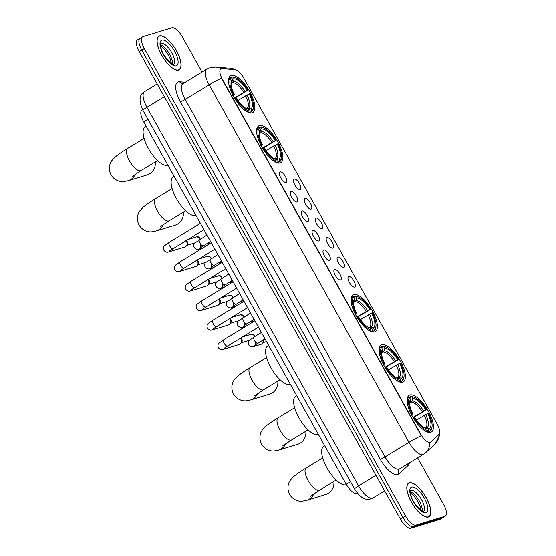 <?xml version="1.0" encoding="UTF-8"?>
<svg xmlns="http://www.w3.org/2000/svg" width="556" height="556" viewBox="0 0 556 556"><rect width="100%" height="100%" fill="white"/><g stroke="black" fill="none" stroke-linecap="round" stroke-linejoin="round"><path stroke-width="0.83" d="M252.125 112.757A21.455 8.208 58.7 0 0 252.862 112.43A21.455 8.208 58.7 0 0 249.255 90.732A21.455 8.208 58.7 0 0 231.282 75.456A21.455 8.208 58.7 0 0 230.538 75.783A21.455 8.208 58.7 0 0 234.152 97.474A21.455 8.208 58.7 0 0 252.125 112.757M402.662 382.111A21.455 8.208 58.7 0 0 403.406 381.784A21.455 8.208 58.7 0 0 399.792 360.086A21.455 8.208 58.7 0 0 381.819 344.81A21.455 8.208 58.7 0 0 381.082 345.137A21.455 8.208 58.7 0 0 384.689 366.835A21.455 8.208 58.7 0 0 402.662 382.111M374.619 331.932A21.455 8.208 58.7 0 0 375.356 331.598A21.455 8.208 58.7 0 0 371.742 309.907A21.455 8.208 58.7 0 0 353.769 294.624A21.455 8.208 58.7 0 0 353.032 294.958A21.455 8.208 58.7 0 0 356.646 316.649A21.455 8.208 58.7 0 0 374.619 331.932M280.175 162.943A21.455 8.208 58.7 0 0 280.912 162.609A21.455 8.208 58.7 0 0 277.298 140.918A21.455 8.208 58.7 0 0 259.325 125.635A21.455 8.208 58.7 0 0 258.589 125.969A21.455 8.208 58.7 0 0 262.203 147.66A21.455 8.208 58.7 0 0 280.175 162.943M430.712 432.297A21.455 8.208 58.7 0 0 431.449 431.963A21.455 8.208 58.7 0 0 427.835 410.272A21.455 8.208 58.7 0 0 409.862 394.989A21.455 8.208 58.7 0 0 409.126 395.323A21.455 8.208 58.7 0 0 412.74 417.014A21.455 8.208 58.7 0 0 430.712 432.297M348.73 276.513A6.074 2.321 -121.3 0 1 353.964 281.1A6.074 2.321 -121.3 0 1 354.631 287.07A6.074 2.321 -121.3 0 1 354.241 287.118A6.074 2.321 -121.3 0 1 349.696 283.004A6.074 2.321 -121.3 0 1 348.125 277.069A6.074 2.321 -121.3 0 1 348.73 276.513M337.833 257.018A6.074 2.321 -121.3 0 1 343.066 261.598A6.074 2.321 -121.3 0 1 343.733 267.575A6.074 2.321 -121.3 0 1 343.351 267.624A6.074 2.321 -121.3 0 1 338.799 263.509A6.074 2.321 -121.3 0 1 337.228 257.574A6.074 2.321 -121.3 0 1 337.833 257.018M326.935 237.523A6.074 2.321 -121.3 0 1 332.168 242.103A6.074 2.321 -121.3 0 1 332.835 248.08A6.074 2.321 -121.3 0 1 332.453 248.122A6.074 2.321 -121.3 0 1 327.901 244.008A6.074 2.321 -121.3 0 1 326.33 238.079A6.074 2.321 -121.3 0 1 326.935 237.523M316.037 218.028A6.074 2.321 -121.3 0 1 321.271 222.608A6.074 2.321 -121.3 0 1 321.938 228.585A6.074 2.321 -121.3 0 1 321.556 228.627A6.074 2.321 -121.3 0 1 317.003 224.513A6.074 2.321 -121.3 0 1 315.44 218.584A6.074 2.321 -121.3 0 1 316.037 218.028M305.14 198.534A6.074 2.321 -121.3 0 1 310.373 203.114A6.074 2.321 -121.3 0 1 311.04 209.091A6.074 2.321 -121.3 0 1 310.658 209.132A6.074 2.321 -121.3 0 1 306.106 205.018A6.074 2.321 -121.3 0 1 304.542 199.09A6.074 2.321 -121.3 0 1 305.14 198.534M294.249 179.032A6.074 2.321 -121.3 0 1 299.482 183.619A6.074 2.321 -121.3 0 1 300.15 189.589A6.074 2.321 -121.3 0 1 299.767 189.638A6.074 2.321 -121.3 0 1 295.215 185.523A6.074 2.321 -121.3 0 1 293.644 179.588A6.074 2.321 -121.3 0 1 294.249 179.032M334.636 269.41A6.074 2.321 -121.3 0 1 339.869 273.99A6.074 2.321 -121.3 0 1 340.536 279.967A6.074 2.321 -121.3 0 1 340.147 280.009A6.074 2.321 -121.3 0 1 335.602 275.894A6.074 2.321 -121.3 0 1 334.031 269.966A6.074 2.321 -121.3 0 1 334.636 269.41M323.738 249.908A6.074 2.321 -121.3 0 1 328.971 254.495A6.074 2.321 -121.3 0 1 329.638 260.465A6.074 2.321 -121.3 0 1 329.256 260.514A6.074 2.321 -121.3 0 1 324.704 256.399A6.074 2.321 -121.3 0 1 323.133 250.464A6.074 2.321 -121.3 0 1 323.738 249.908M312.84 230.413A6.074 2.321 -121.3 0 1 318.074 234.993A6.074 2.321 -121.3 0 1 318.741 240.97A6.074 2.321 -121.3 0 1 318.359 241.019A6.074 2.321 -121.3 0 1 313.806 236.905A6.074 2.321 -121.3 0 1 312.236 230.969A6.074 2.321 -121.3 0 1 312.84 230.413M301.943 210.919A6.074 2.321 -121.3 0 1 307.176 215.499A6.074 2.321 -121.3 0 1 307.843 221.476A6.074 2.321 -121.3 0 1 307.461 221.517A6.074 2.321 -121.3 0 1 302.909 217.403A6.074 2.321 -121.3 0 1 301.345 211.475A6.074 2.321 -121.3 0 1 301.943 210.919M291.052 191.424A6.074 2.321 -121.3 0 1 296.285 196.004A6.074 2.321 -121.3 0 1 296.953 201.981A6.074 2.321 -121.3 0 1 296.563 202.023A6.074 2.321 -121.3 0 1 292.018 197.908A6.074 2.321 -121.3 0 1 290.447 191.98A6.074 2.321 -121.3 0 1 291.052 191.424M280.154 171.929A6.074 2.321 -121.3 0 1 285.388 176.509A6.074 2.321 -121.3 0 1 286.055 182.486A6.074 2.321 -121.3 0 1 285.673 182.528A6.074 2.321 -121.3 0 1 281.121 178.413A6.074 2.321 -121.3 0 1 279.55 172.485A6.074 2.321 -121.3 0 1 280.154 171.929M357.369 493.109L357.133 493.248A12.142 4.65 -121.3 0 1 356.716 493.436A12.142 4.65 -121.3 0 1 346.249 484.276L143.677 121.813A12.142 4.65 -121.3 0 1 141.926 110.046L142.572 109.657M430.74 442.006A10.932 4.184 -121.3 0 1 430.483 442.201A10.932 4.184 -121.3 0 1 430.101 442.367A10.932 4.184 -121.3 0 1 420.683 434.118L222.435 79.39A10.932 4.184 -121.3 0 1 220.857 68.805A10.932 4.184 -121.3 0 1 222.025 68.562L235.112 69.653A10.932 4.184 -121.3 0 1 243.736 77.972L437.134 424.013A10.932 4.184 -121.3 0 1 438.962 434.41L430.74 442.006M428.377 516.976A19.634 7.513 58.7 0 0 429.051 516.677A19.634 7.513 58.7 0 0 425.743 496.828A19.634 7.513 58.7 0 0 409.299 482.844A19.634 7.513 58.7 0 0 408.625 483.143A19.634 7.513 58.7 0 0 411.926 502.992A19.634 7.513 58.7 0 0 428.377 516.976M178.594 70.049A19.634 7.513 58.7 0 0 179.268 69.743A19.634 7.513 58.7 0 0 175.96 49.894A19.634 7.513 58.7 0 0 159.516 35.911A19.634 7.513 58.7 0 0 158.842 36.209A19.634 7.513 58.7 0 0 162.15 56.066A19.634 7.513 58.7 0 0 178.594 70.049M421.26 435.668L221.434 78.125A14.171 1.279 150.8 0 0 209.16 84.804A16.194 6.199 -121.3 0 1 206.825 69.118L182.868 83.713A16.194 6.199 58.7 0 0 185.204 99.399L385.03 456.942A16.194 6.199 58.7 0 0 398.986 469.16A16.194 6.199 58.7 0 0 399.542 468.91L399.375 469.035A4.045 3.732 47.3 0 0 398.93 473.955A20.238 7.742 -121.3 0 1 380.311 459.353L180.485 101.804A4.045 0.368 150.8 0 0 185.204 99.399L209.16 84.804L408.98 442.347A14.171 1.279 -29.2 0 1 421.26 435.668M430.274 442.284L429.176 442.604M201.995 72.058L182.382 36.96A12.142 4.65 58.7 0 0 171.915 27.8L142.989 36.627A12.142 4.65 58.7 0 0 142.572 36.814L140.022 38.371A12.142 4.65 58.7 0 0 141.773 50.137L402.961 517.483A12.142 4.65 58.7 0 0 413.428 526.643L442.347 517.817A12.142 4.65 58.7 0 0 442.764 517.629A12.142 4.65 58.7 0 1 442.347 517.817L413.428 526.643A12.142 4.65 58.7 0 1 402.961 517.483L141.773 50.137A12.142 4.65 58.7 0 1 140.022 38.371A12.142 4.65 58.7 0 1 140.439 38.183M142.572 36.814A12.142 4.65 58.7 0 0 144.324 48.581L405.512 515.926A12.142 4.65 58.7 0 0 415.978 525.086L444.904 516.26A12.142 4.65 58.7 0 0 445.321 516.072A12.142 4.65 58.7 0 0 443.57 504.306L417.625 457.894M140.022 38.371L137.464 39.928A12.142 4.65 58.7 0 0 139.215 51.694L400.403 519.04A12.142 4.65 58.7 0 0 410.87 528.2L439.789 519.373A12.142 4.65 58.7 0 0 440.206 519.186L445.321 516.072M409.397 483.018A19.432 7.436 58.7 0 0 408.729 483.317A19.432 7.436 58.7 0 0 412.003 502.965A19.432 7.436 58.7 0 0 428.28 516.802A19.432 7.436 58.7 0 0 428.947 516.503A19.432 7.436 58.7 0 0 425.674 496.855A19.432 7.436 58.7 0 0 409.397 483.018M159.614 36.084A19.432 7.436 58.7 0 0 158.946 36.383A19.432 7.436 58.7 0 0 162.22 56.031A19.432 7.436 58.7 0 0 178.497 69.868A19.432 7.436 58.7 0 0 179.164 69.569A19.432 7.436 58.7 0 0 175.891 49.922A19.432 7.436 58.7 0 0 159.614 36.084M409.689 397.053L410.703 396.435L411.739 396.755A19.265 7.374 58.7 0 1 413.775 397.074A19.265 7.374 58.7 0 1 426.508 409.682L425.806 409.897A17.403 6.658 58.7 0 0 412.649 398.381L412.1 400.869L409.598 403.093M412.983 417.431L425.806 409.897M427.772 413.421L428.474 413.205A19.265 7.374 58.7 0 1 432.019 427.029A19.265 7.374 58.7 0 1 430.358 430.073L429.447 428.44A17.403 6.658 58.7 0 0 427.772 413.421L416.513 419.995M425.298 428.113L427.098 427.717L429.447 428.44M324.739 445.78L323.745 446.385A22.261 8.521 58.7 0 0 327.498 468.896A22.261 8.521 58.7 0 0 346.145 484.756A22.261 8.521 58.7 0 0 346.457 484.637M426.508 409.682L413.198 417.785M411.155 414.567L412.1 414.081A19.265 7.374 58.7 0 1 410.217 397.22L409.181 396.901A20.079 7.687 58.7 0 0 407.527 404.17M409.181 396.901L407.374 397.999M413.775 397.074L412.858 396.769A20.079 7.687 58.7 0 0 410.703 396.435M430.358 430.073L430.115 431.164A20.079 7.687 58.7 0 0 431.873 427.981L432.019 427.029M430.115 431.164L428.259 432.297M410.217 397.22L411.127 398.847A17.403 6.658 58.7 0 0 409.689 401.55A17.403 6.658 58.7 0 0 412.802 413.866L412.1 414.081M412.649 398.381L411.739 396.755M412.802 413.866L411.148 415.158M409.737 402.544L410.578 401.335L411.127 398.847M427.738 432.151L428.593 431.63L428.836 430.532A19.265 7.374 58.7 0 1 414.067 417.605L413.122 418.084M422.852 429.329A20.079 7.687 58.7 0 0 428.593 431.63M414.067 417.605L414.769 417.389A17.403 6.658 58.7 0 0 426.174 428.606A17.403 6.658 58.7 0 0 427.925 428.905L428.836 430.532M427.925 428.905L424.972 428.099M313.841 493.832A12.955 11.912 73 0 1 306.724 500.289L325.753 494.479A12.955 11.912 -107 0 0 333.913 481.426M381.638 346.875L382.66 346.249L383.689 346.569A19.265 7.374 58.7 0 1 385.725 346.895A19.265 7.374 58.7 0 1 398.464 359.503L397.755 359.718A17.403 6.658 58.7 0 0 384.599 348.195L384.05 350.69L383.216 351.899L381.548 352.914M384.94 367.245L397.755 359.718M399.722 363.235L400.431 363.019A19.265 7.374 58.7 0 1 403.976 376.85A19.265 7.374 58.7 0 1 402.315 379.887L401.404 378.261A17.403 6.658 58.7 0 0 399.722 363.235L388.47 369.816M397.248 377.934L399.055 377.531L401.404 378.261M296.689 395.601L295.702 396.199A22.261 8.521 58.7 0 0 299.448 418.71A22.261 8.521 58.7 0 0 318.101 434.57A22.261 8.521 58.7 0 0 318.407 434.458M398.464 359.503L385.155 367.606M383.105 364.382L384.05 363.902A19.265 7.374 58.7 0 1 382.167 347.034L381.138 346.715A20.079 7.687 58.7 0 0 379.477 353.991M381.138 346.715L379.324 347.82M385.725 346.895L384.815 346.59A20.079 7.687 58.7 0 0 382.66 346.249M402.315 379.887L402.071 380.985A20.079 7.687 58.7 0 0 403.83 377.802L403.976 376.85M402.071 380.985L400.216 382.111M382.167 347.034L383.077 348.661A17.403 6.658 58.7 0 0 381.645 351.364A17.403 6.658 58.7 0 0 384.759 363.687L384.05 363.902M384.599 348.195L383.689 346.569M384.759 363.687L383.098 364.972M381.694 352.365L382.528 351.156L383.077 348.661M399.688 381.972L400.549 381.451L400.793 380.353A19.265 7.374 58.7 0 1 386.017 367.419L385.072 367.905M394.802 379.143A20.079 7.687 58.7 0 0 400.549 381.451M386.017 367.419L386.726 367.203A17.403 6.658 58.7 0 0 398.124 378.427A17.403 6.658 58.7 0 0 399.882 378.719L400.793 380.353M399.882 378.719L396.928 377.913M285.798 443.646A12.955 11.912 73 0 1 278.681 450.11L297.703 444.3A12.955 11.912 -107 0 0 305.87 431.247M353.595 296.689L354.61 296.07L355.645 296.39A19.265 7.374 58.7 0 1 357.682 296.709A19.265 7.374 58.7 0 1 370.414 309.317L369.712 309.532A17.403 6.658 58.7 0 0 356.556 298.016L356.007 300.504L353.505 302.728M356.889 317.066L369.712 309.532M371.679 313.049L372.381 312.84A19.265 7.374 58.7 0 1 375.925 326.664A19.265 7.374 58.7 0 1 374.264 329.701L373.354 328.075A17.403 6.658 58.7 0 0 371.679 313.049L360.42 319.63M369.205 327.748L371.005 327.352L373.354 328.075M268.645 345.415L267.658 346.02A22.261 8.521 58.7 0 0 271.404 368.531A22.261 8.521 58.7 0 0 290.058 384.384A22.261 8.521 58.7 0 0 290.364 384.272M370.414 309.317L357.105 317.42M355.062 314.203L356.007 313.716A19.265 7.374 58.7 0 1 354.123 296.848L353.088 296.536A20.079 7.687 58.7 0 0 351.434 303.805M353.088 296.536L351.281 297.634M357.682 296.709L356.764 296.404A20.079 7.687 58.7 0 0 354.61 296.07M374.264 329.701L374.021 330.799A20.079 7.687 58.7 0 0 375.78 327.616L375.925 326.664M374.021 330.799L372.166 331.932M354.123 296.848L355.034 298.482A17.403 6.658 58.7 0 0 353.595 301.185A17.403 6.658 58.7 0 0 356.709 313.501L356.007 313.716M356.556 298.016L355.645 296.39M356.709 313.501L355.055 314.793M353.644 302.179L354.485 300.97L355.034 298.482M371.644 331.786L372.499 331.265L372.742 330.167A19.265 7.374 58.7 0 1 357.974 317.24L357.028 317.719M366.758 328.964A20.079 7.687 58.7 0 0 372.499 331.265M357.974 317.24L358.676 317.024A17.403 6.658 58.7 0 0 370.081 328.242A17.403 6.658 58.7 0 0 371.832 328.54L372.742 330.167M371.832 328.54L368.878 327.727M257.755 393.46A12.955 11.912 73 0 1 250.631 399.924L269.66 394.114A12.955 11.912 -107 0 0 277.819 381.062M259.152 127.699L260.166 127.081L261.202 127.4A19.265 7.374 58.7 0 1 263.231 127.72A19.265 7.374 58.7 0 1 275.971 140.327L275.269 140.543A17.403 6.658 58.7 0 0 262.112 129.027L261.563 131.515L259.054 133.739M262.446 148.077L275.269 140.543M277.235 144.06L277.937 143.851A19.265 7.374 58.7 0 1 281.482 157.675A19.265 7.374 58.7 0 1 279.821 160.712L278.91 159.085A17.403 6.658 58.7 0 0 277.235 144.06L265.976 150.641M274.761 158.759L276.561 158.363L278.91 159.085M174.202 176.426L173.208 177.03A22.261 8.521 58.7 0 0 176.961 199.541A22.261 8.521 58.7 0 0 195.608 215.394A22.261 8.521 58.7 0 0 195.92 215.283M275.971 140.327L262.661 148.431M260.618 145.213L261.563 144.727A19.265 7.374 58.7 0 1 259.68 127.859L258.644 127.546A20.079 7.687 58.7 0 0 256.99 134.816M258.644 127.546L256.83 128.644M263.231 127.72L262.321 127.414A20.079 7.687 58.7 0 0 260.166 127.081M279.821 160.712L279.578 161.81A20.079 7.687 58.7 0 0 281.336 158.627L281.482 157.675M279.578 161.81L277.722 162.943M259.68 127.859L260.59 129.492A17.403 6.658 58.7 0 0 259.152 132.196A17.403 6.658 58.7 0 0 262.265 144.511L261.563 144.727M262.112 129.027L261.202 127.4M262.265 144.511L260.611 145.804M259.2 133.19L260.041 131.981L260.59 129.492M277.201 162.797L278.056 162.276L278.299 161.177A19.265 7.374 58.7 0 1 263.53 148.25L262.585 148.73M272.315 159.975A20.079 7.687 58.7 0 0 278.056 162.276M263.53 148.25L264.232 148.035A17.403 6.658 58.7 0 0 275.637 159.252A17.403 6.658 58.7 0 0 277.388 159.551L278.299 161.177M277.388 159.551L274.435 158.738M163.304 224.471A12.955 11.912 73 0 1 156.187 230.935L175.216 225.124A12.955 11.912 -107 0 0 183.376 212.072M231.101 77.513L232.123 76.895L233.152 77.214A19.265 7.374 58.7 0 1 235.188 77.541A19.265 7.374 58.7 0 1 247.927 90.148L247.218 90.364A17.403 6.658 58.7 0 0 234.062 78.841L233.513 81.336L231.011 83.553M234.403 97.891L247.218 90.364M249.185 93.881L249.894 93.665A19.265 7.374 58.7 0 1 253.439 107.496A19.265 7.374 58.7 0 1 251.778 110.533L250.867 108.9A17.403 6.658 58.7 0 0 249.185 93.881L237.926 100.455M246.711 108.58L248.518 108.177L250.867 108.9M146.152 126.24L145.165 126.844A22.261 8.521 58.7 0 0 148.911 149.356A22.261 8.521 58.7 0 0 167.564 165.215A22.261 8.521 58.7 0 0 167.87 165.104M247.927 90.148L234.618 98.252M232.568 95.027L233.513 94.548A19.265 7.374 58.7 0 1 231.63 77.68L230.601 77.36A20.079 7.687 58.7 0 0 228.94 84.63M230.601 77.36L228.787 78.465M235.188 77.541L234.278 77.228A20.079 7.687 58.7 0 0 232.123 76.895M251.778 110.533L251.534 111.631A20.079 7.687 58.7 0 0 253.293 108.448L253.439 107.496M251.534 111.631L249.679 112.757M231.63 77.68L232.54 79.306A17.403 6.658 58.7 0 0 231.101 82.01A17.403 6.658 58.7 0 0 234.222 94.332L233.513 94.548M234.062 78.841L233.152 77.214M234.222 94.332L232.561 95.618M231.157 83.004L231.991 81.801L232.54 79.306M249.151 112.611L250.012 112.09L250.256 110.998A19.265 7.374 58.7 0 1 235.48 98.064L234.535 98.544M244.265 109.789A20.079 7.687 58.7 0 0 250.012 112.09M235.48 98.064L236.189 97.849A17.403 6.658 58.7 0 0 247.587 109.073A17.403 6.658 58.7 0 0 249.345 109.365L250.256 110.998M249.345 109.365L246.391 108.559M135.261 174.292A12.955 11.912 73 0 1 128.144 180.756L147.166 174.945A12.955 11.912 -107 0 0 155.332 161.886M240.282 338.222A3.642 3.35 73 0 1 239.309 344.484L223.262 349.383C221.399 350.134 219.724 349.515 218.23 347.528C217.674 345.658 217.91 344.233 218.939 343.247L223.651 339.827A3.642 1.397 -121.3 0 1 223.776 339.772M240.505 338.09A2.634 2.419 73 0 1 241.742 342.162L240.977 343.254M229.385 318.727A3.642 3.35 73 0 1 228.412 324.989L212.364 329.889C210.502 330.639 208.827 330.021 207.339 328.033C206.776 326.163 207.013 324.732 208.041 323.752L212.753 320.332A3.642 1.397 -121.3 0 1 212.879 320.277M229.614 318.595A2.634 2.419 73 0 1 230.844 322.668L230.08 323.759M218.494 299.232A3.642 3.35 73 0 1 217.514 305.494L201.474 310.394C199.611 311.145 197.929 310.526 196.442 308.538C195.879 306.669 196.115 305.237 197.151 304.25L201.856 300.838A3.642 1.397 -121.3 0 1 201.981 300.782M218.716 299.093A2.634 2.419 73 0 1 219.947 303.173L219.189 304.264M207.596 279.737A3.642 3.35 73 0 1 206.617 285.999L190.576 290.899C188.713 291.65 187.038 291.031 185.544 289.037C184.981 287.167 185.218 285.742 186.253 284.755L190.958 281.336A3.642 1.397 -121.3 0 1 191.083 281.28M207.819 279.599A2.634 2.419 73 0 1 209.056 283.678L208.291 284.769M196.699 260.243A3.642 3.35 73 0 1 195.726 266.505L179.678 271.397C177.816 272.155 176.141 271.536 174.647 269.542C174.091 267.672 174.327 266.248 175.355 265.261L180.061 261.841A3.642 1.397 -121.3 0 1 180.193 261.786M196.921 260.104A2.634 2.419 73 0 1 198.158 264.183L197.394 265.275M185.801 240.741A3.642 3.35 73 0 1 184.828 247.003L168.781 251.903C166.918 252.653 165.243 252.035 163.756 250.047C163.193 248.178 163.429 246.753 164.458 245.766L169.17 242.346A3.642 1.397 -121.3 0 1 169.295 242.291M186.031 240.609A2.634 2.419 73 0 1 187.261 244.689L186.496 245.773M263.148 339.987A3.642 3.35 73 0 1 260.979 344.352L253.585 346.61C251.722 347.361 250.04 346.742 248.553 344.755C248.018 342.85 248.219 341.46 249.164 340.578L253.967 337.054A3.642 1.397 -121.3 0 1 254.092 336.999M263.732 339.633A2.634 2.419 73 0 1 263.412 342.03L262.654 343.121M252.25 320.492A3.642 3.35 73 0 1 252.306 322.369M252.834 320.138A2.634 2.419 73 0 1 252.765 322.091M241.36 300.998A3.642 3.35 73 0 1 241.408 302.874M241.943 300.643A2.634 2.419 73 0 1 241.867 302.596M230.462 281.503A3.642 3.35 73 0 1 230.511 283.379M231.046 281.148A2.634 2.419 73 0 1 230.976 283.094M219.564 262.008A3.642 3.35 73 0 1 219.613 263.885M220.148 261.647A2.634 2.419 73 0 1 220.079 263.6M208.667 242.506A3.642 3.35 73 0 1 208.722 244.383M209.251 242.152A2.634 2.419 73 0 1 209.181 244.105M350.488 481.691L346.249 484.276M147.917 119.234L143.677 121.813M180.485 101.804A20.238 7.742 -121.3 0 1 178.261 81.885A20.238 7.742 -121.3 0 1 179.734 81.753L185.315 82.218M399.542 468.91L423.491 454.322A16.194 6.199 -121.3 0 1 422.935 454.565A16.194 6.199 -121.3 0 1 408.98 442.347L385.03 456.942A4.045 0.368 150.8 0 1 380.311 459.353M423.491 454.322L425.785 452.591A14.171 13.052 -132.7 0 0 429.732 442.597M234.646 69.611A14.171 12.607 -85.2 0 0 230.163 68.27L235.362 69.681M439.65 433.027L439.442 435.8L434.952 444.126A14.171 13.052 -132.7 0 0 438.913 434.458M220.808 68.833A14.171 12.607 -85.2 0 0 215.589 67.054L230.163 68.27M409.362 462.926A20.238 7.742 -121.3 0 1 408.097 465.49L398.93 473.955M144.324 48.581L139.215 51.694M405.512 515.926L400.403 519.04M415.978 525.086L410.87 528.2M444.904 516.26L439.789 519.373M408.097 465.49A4.045 3.732 47.3 0 1 407.499 464.058M182.59 83.838L182.528 83.838A4.045 3.6 94.8 0 1 179.734 81.753M164.347 96.654L146.937 107.259A8.097 0.73 150.8 0 0 142.913 110.283C138.618 100.726 139.181 94.492 144.602 91.573A16.194 6.199 58.7 0 0 146.937 107.259L358.557 485.923A16.194 6.199 58.7 0 0 372.513 498.141A16.194 6.199 58.7 0 0 373.076 497.891L384.648 490.844M375.967 475.317L358.557 485.923A8.097 0.73 150.8 0 0 354.54 488.939L142.913 110.283M423.373 511.596A12.336 4.719 58.7 0 0 421.239 499.093A12.336 4.719 58.7 0 0 410.926 490.35A12.336 4.719 58.7 0 0 410.536 490.517M422.157 511.249A12.336 4.719 58.7 0 0 418.717 499.983A12.336 4.719 58.7 0 0 410.279 491.761M411.662 487.07A14.769 5.65 58.7 0 0 413.282 501.602A14.769 5.65 58.7 0 0 426.014 512.75A14.769 5.65 58.7 0 0 424.388 498.211A14.769 5.65 58.7 0 0 411.662 487.07M173.59 64.663A12.336 4.719 58.7 0 0 171.456 52.167A12.336 4.719 58.7 0 0 161.143 43.417A12.336 4.719 58.7 0 0 160.754 43.59L160.719 43.611M172.374 64.322A12.336 4.719 58.7 0 0 168.934 53.049A12.336 4.719 58.7 0 0 160.496 44.827M161.879 40.143A14.769 5.65 58.7 0 0 163.506 54.676A14.769 5.65 58.7 0 0 176.231 65.816A14.769 5.65 58.7 0 0 174.612 51.284A14.769 5.65 58.7 0 0 161.879 40.143M310.665 496.167L319.714 490.079A12.955 4.955 -121.3 0 1 319.269 490.281A12.955 4.955 -121.3 0 1 308.1 480.502A12.955 4.955 -121.3 0 1 306.238 467.957L322.675 457.942M422.303 411.753A14.977 5.734 58.7 0 0 411.259 402.078M425.681 427.884A14.977 5.734 58.7 0 0 424.27 415.269M410.578 401.335A15.568 5.956 58.7 0 0 409.591 402.746M423.658 410.995A15.568 5.956 58.7 0 0 412.1 400.869M427.098 427.717A15.568 5.956 58.7 0 0 425.625 414.512M425.069 428.148A15.568 5.956 58.7 0 0 425.576 428.183M282.622 445.988L291.664 439.893A12.955 4.955 -121.3 0 1 291.219 440.095A12.955 4.955 -121.3 0 1 280.057 430.323A12.955 4.955 -121.3 0 1 278.188 417.771L294.624 407.757M394.26 361.567A14.977 5.734 58.7 0 0 383.216 351.899M397.637 377.698A14.977 5.734 58.7 0 0 396.226 365.083M382.528 351.156A15.568 5.956 58.7 0 0 381.548 352.56M395.615 360.809A15.568 5.956 58.7 0 0 384.05 350.69M399.055 377.531A15.568 5.956 58.7 0 0 397.582 364.333M397.019 377.962A15.568 5.956 58.7 0 0 397.533 377.997M254.572 395.802L263.62 389.714A12.955 4.955 -121.3 0 1 263.176 389.909A12.955 4.955 -121.3 0 1 252.007 380.137A12.955 4.955 -121.3 0 1 250.144 367.585L266.581 357.571M366.216 311.388A14.977 5.734 58.7 0 0 355.166 301.713M369.587 327.519A14.977 5.734 58.7 0 0 368.183 314.904M354.485 300.97A15.568 5.956 58.7 0 0 353.505 302.381M367.565 310.63A15.568 5.956 58.7 0 0 356.007 300.504M371.005 327.352A15.568 5.956 58.7 0 0 369.531 314.147M368.975 327.776A15.568 5.956 58.7 0 0 369.483 327.811M160.128 226.813L169.177 220.725A12.955 4.955 -121.3 0 1 168.732 220.92A12.955 4.955 -121.3 0 1 157.563 211.148A12.955 4.955 -121.3 0 1 155.694 198.596L172.138 188.581M271.766 142.399A14.977 5.734 58.7 0 0 260.722 132.724M275.144 158.529A14.977 5.734 58.7 0 0 273.733 145.915M260.041 131.981A15.568 5.956 58.7 0 0 259.054 133.391M273.121 141.641A15.568 5.956 58.7 0 0 261.563 131.515M276.561 158.363A15.568 5.956 58.7 0 0 275.088 145.158M274.532 158.787A15.568 5.956 58.7 0 0 275.039 158.821M132.085 176.627L141.127 170.539A12.955 4.955 -121.3 0 1 140.682 170.741A12.955 4.955 -121.3 0 1 129.52 160.962A12.955 4.955 -121.3 0 1 127.651 148.417L144.087 138.402M243.723 92.213A14.977 5.734 58.7 0 0 232.679 82.538M247.1 108.344A14.977 5.734 58.7 0 0 245.689 95.729M231.991 81.801A15.568 5.956 58.7 0 0 231.011 83.205M245.078 91.455A15.568 5.956 58.7 0 0 233.513 81.336M248.518 108.177A15.568 5.956 58.7 0 0 247.045 94.972M246.482 108.608A15.568 5.956 58.7 0 0 246.996 108.642M254.78 336.554L254.231 335.49A2.634 2.419 73 0 1 254.585 336.672M227.543 345.964A3.642 1.397 -121.3 0 1 227.439 346.047A3.642 1.397 -121.3 0 1 227.314 346.103A3.642 1.397 -121.3 0 1 224.068 343.156A3.642 1.397 -121.3 0 1 223.651 339.827L254.884 320.798M242.249 337.026L251.388 334.239A2.634 2.419 73 0 1 254.231 335.49M225.333 347.403A3.642 3.35 73 0 1 223.262 349.383M243.882 317.059L243.333 315.996A2.634 2.419 73 0 1 243.688 317.177M216.652 326.469A3.642 1.397 -121.3 0 1 216.541 326.553A3.642 1.397 -121.3 0 1 216.416 326.608A3.642 1.397 -121.3 0 1 213.17 323.661A3.642 1.397 -121.3 0 1 212.753 320.332L243.994 301.303M231.352 317.532L240.491 314.745A2.634 2.419 73 0 1 243.333 315.996M214.435 327.901A3.642 3.35 73 0 1 212.364 329.889M232.985 297.564L232.436 296.501A2.634 2.419 73 0 1 232.797 297.682M205.755 306.975A3.642 1.397 -121.3 0 1 205.644 307.058A3.642 1.397 -121.3 0 1 205.518 307.114A3.642 1.397 -121.3 0 1 202.273 304.167A3.642 1.397 -121.3 0 1 201.856 300.838L233.096 281.802M220.454 298.037L229.593 295.243A2.634 2.419 73 0 1 232.436 296.501M203.545 308.406A3.642 3.35 73 0 1 201.474 310.394M222.094 278.07L221.545 276.999A2.634 2.419 73 0 1 221.9 278.188M194.857 287.473A3.642 1.397 -121.3 0 1 194.753 287.563A3.642 1.397 -121.3 0 1 194.628 287.619A3.642 1.397 -121.3 0 1 191.375 284.665A3.642 1.397 -121.3 0 1 190.958 281.336L222.198 262.307M209.556 278.542L218.696 275.748A2.634 2.419 73 0 1 221.545 276.999M192.647 288.911A3.642 3.35 73 0 1 190.576 290.899M211.197 258.575L210.648 257.504A2.634 2.419 73 0 1 211.002 258.693M183.96 267.978A3.642 1.397 -121.3 0 1 183.855 268.068A3.642 1.397 -121.3 0 1 183.73 268.124A3.642 1.397 -121.3 0 1 180.478 265.17A3.642 1.397 -121.3 0 1 180.061 261.841L211.301 242.812M198.666 259.047L207.805 256.253A2.634 2.419 73 0 1 210.648 257.504M181.749 269.417A3.642 3.35 73 0 1 179.678 271.397M200.299 239.073L199.75 238.01A2.634 2.419 73 0 1 200.104 239.191M173.069 248.483A3.642 1.397 -121.3 0 1 172.958 248.567A3.642 1.397 -121.3 0 1 172.833 248.622A3.642 1.397 -121.3 0 1 169.587 245.676A3.642 1.397 -121.3 0 1 169.17 242.346L200.41 223.317M187.768 239.546L196.907 236.759A2.634 2.419 73 0 1 199.75 238.01M170.852 249.922A3.642 3.35 73 0 1 168.781 251.903M257.866 343.191A3.642 1.397 -121.3 0 1 257.755 343.274A3.642 1.397 -121.3 0 1 257.63 343.33A3.642 1.397 -121.3 0 1 254.384 340.383A3.642 1.397 -121.3 0 1 253.967 337.054L261.431 332.502M255.656 344.623A3.642 3.35 73 0 1 253.585 346.61M246.968 323.689A3.642 1.397 -121.3 0 1 246.864 323.78A3.642 1.397 -121.3 0 1 246.739 323.835A3.642 1.397 -121.3 0 1 243.486 320.888A3.642 1.397 -121.3 0 1 243.069 317.552A3.642 1.397 -121.3 0 1 243.194 317.497M244.758 325.128A3.642 3.35 73 0 1 242.687 327.116C240.824 327.866 239.143 327.248 237.655 325.253C237.12 323.356 237.329 321.959 238.267 321.083L250.534 313.007M236.071 304.195A3.642 1.397 -121.3 0 1 235.966 304.285A3.642 1.397 -121.3 0 1 235.841 304.34A3.642 1.397 -121.3 0 1 232.589 301.387A3.642 1.397 -121.3 0 1 232.172 298.058A3.642 1.397 -121.3 0 1 232.297 298.002M233.861 305.633A3.642 3.35 73 0 1 231.789 307.614C229.927 308.371 228.252 307.753 226.758 305.758C226.222 303.854 226.431 302.464 227.369 301.588L239.636 293.512M225.173 284.7A3.642 1.397 -121.3 0 1 225.069 284.783A3.642 1.397 -121.3 0 1 224.944 284.839A3.642 1.397 -121.3 0 1 221.698 281.892A3.642 1.397 -121.3 0 1 221.281 278.563A3.642 1.397 -121.3 0 1 221.406 278.507M222.963 286.138A3.642 3.35 73 0 1 220.892 288.119C219.029 288.87 217.354 288.251 215.86 286.264C215.332 284.359 215.533 282.969 216.479 282.094L228.745 274.018M214.282 265.205A3.642 1.397 -121.3 0 1 214.171 265.288A3.642 1.397 -121.3 0 1 214.046 265.344A3.642 1.397 -121.3 0 1 210.8 262.397A3.642 1.397 -121.3 0 1 210.383 259.068A3.642 1.397 -121.3 0 1 210.509 259.013M212.065 266.644A3.642 3.35 73 0 1 210.001 268.624C208.132 269.375 206.457 268.756 204.969 266.769C204.434 264.865 204.636 263.474 205.581 262.592L217.848 254.523M203.385 245.71A3.642 1.397 -121.3 0 1 203.281 245.794A3.642 1.397 -121.3 0 1 203.148 245.849A3.642 1.397 -121.3 0 1 199.903 242.902A3.642 1.397 -121.3 0 1 199.486 239.573A3.642 1.397 -121.3 0 1 199.611 239.518M201.175 247.142A3.642 3.35 73 0 1 199.104 249.13C197.241 249.88 195.559 249.262 194.072 247.274C193.537 245.37 193.738 243.98 194.683 243.097L206.95 235.021M430.483 442.201L430.024 442.479M220.857 68.805L220.412 69.076M215.589 67.054L210.126 67.637L206.825 69.118M425.785 452.591L434.952 444.126M373.076 497.891L370.949 498.843C366.752 499.67 362.116 500.393 354.54 488.939M144.602 91.573L157.209 83.893M423.387 511.589L420.85 510.471L414.123 502.68C411.176 498.301 409.751 491.573 410.321 491.226L410.502 490.538M407.812 483.873L408.729 483.317M428.03 517.066L428.947 516.503M421.288 510.762L419.843 505.487L417.445 500.775L414.428 496.557L410.314 492.748M173.604 64.663L171.067 63.537L164.34 55.746C161.393 51.374 159.975 44.64 160.545 44.292L160.76 43.576M158.029 36.946L158.946 36.383M178.247 70.132L179.164 69.569M171.505 63.829L170.06 58.554L167.662 53.842L164.645 49.623L160.538 45.821M306.238 467.957C300.726 471.273 296.487 474.205 293.526 476.749L290.482 480.064C288.793 482.052 286.27 487.883 289.6 494.395C293.401 500.643 299.691 501.547 302.262 501.158L306.724 500.289M409.876 402.447L409.591 402.85M336.151 480.064L319.714 490.079M278.188 417.771C272.676 421.094 268.444 424.026 265.476 426.563L262.432 429.885C260.75 431.873 258.227 437.697 261.549 444.216C265.358 450.464 271.641 451.368 274.219 450.972L278.681 450.11M381.833 352.268L381.548 352.671M308.107 429.878L291.664 439.893M250.144 367.585C244.633 370.908 240.394 373.84 237.433 376.377L234.389 379.699C232.7 381.687 230.177 387.518 233.506 394.03C237.308 400.278 243.597 401.182 246.176 400.786L250.631 399.924M353.783 302.082L353.498 302.485M280.057 379.699L263.62 389.714M155.694 198.596C150.189 201.918 145.95 204.851 142.982 207.388L139.938 210.71C138.256 212.698 135.733 218.529 139.063 225.041C142.864 231.289 149.154 232.193 151.725 231.796L156.187 230.935M259.339 133.093L259.054 133.496M185.614 210.71L169.177 220.725M127.651 148.417C122.139 151.739 117.907 154.665 114.939 157.209L111.895 160.531C110.206 162.519 107.69 168.343 111.012 174.855C114.821 181.103 121.104 182.014 123.682 181.617L128.144 180.756M231.296 82.913L231.011 83.31M157.57 160.524L141.127 170.539M258.443 327.164L224.318 348.16M249.359 340.355L241.283 342.823M251.388 334.239L254.453 335.47M247.545 307.663L213.421 328.665M238.461 320.861L230.386 323.328M240.491 314.745L243.556 315.975M236.654 288.168L202.523 309.171M227.571 301.366L219.488 303.833M229.593 295.243L232.658 296.48M225.757 268.673L191.625 289.669M216.673 281.871L208.59 284.338M218.696 275.748L221.768 276.985M214.859 249.178L180.735 270.174M205.776 262.376L197.7 264.844M207.805 256.253L210.87 257.484M203.962 229.684L169.837 250.68M194.878 242.882L186.802 245.342M196.907 236.759L199.972 237.989M255.121 341.606C255.329 344.352 255.169 345.61 254.634 345.387L264.99 338.868M266.512 341.599L262.953 342.691M244.23 322.112C244.431 324.857 244.272 326.115 243.736 325.892L254.092 319.373M242.687 327.116L246.357 325.99M233.332 302.617C233.541 305.355 233.374 306.62 232.839 306.398L243.194 299.879M231.789 307.614L235.466 306.495M222.435 283.115C222.643 285.86 222.476 287.125 221.941 286.896L232.297 280.384M220.892 288.119L224.568 287M211.537 263.62C211.746 266.366 211.586 267.624 211.051 267.401L221.406 260.882M210.001 268.624L213.671 267.505M200.64 244.126C200.848 246.871 200.688 248.129 200.153 247.906L210.509 241.387M199.104 249.13L202.773 248.004"/></g></svg>
